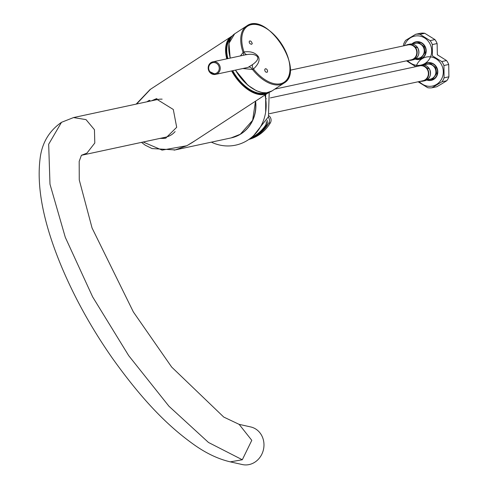 <?xml version="1.0" encoding="UTF-8"?>
<svg xmlns="http://www.w3.org/2000/svg" width="489" height="489" viewBox="0 0 489 489"><rect width="100%" height="100%" fill="white"/><g stroke="black" fill="none" stroke-linecap="round" stroke-linejoin="round"><path stroke-width="0.73" d="M265.393 92.861A32.506 18.215 56.9 0 1 232.782 70.819A32.506 18.215 -123.1 0 1 232.715 70.703M227.868 58.607A32.506 18.215 -123.1 0 1 230.27 39.077M136.602 104.016L150.508 89.261M191.89 142.77L186.816 145.746L162.091 150.117L143.161 142.018M159.732 138.46L165.698 138.161L176.694 127.293L173.302 109.475L156.077 98.833L151.425 100.838M160.471 138.301A20.226 18.985 -102.1 0 0 165.991 138.1M152.379 100.63A20.226 18.985 77.9 0 1 157.024 98.668M141.504 142.372L145.19 145.16L152.079 148.577L175.233 149.909L186.816 145.746L195.093 140.673M175.233 149.909L174.096 150.135M264.94 95.062A41.742 39.169 77.9 0 1 252.434 136.657A41.742 39.169 77.9 0 1 211.382 142.146M73.576 117.574L86.021 119.616L94.444 129.707L94.799 143.014L86.908 153.143L81.418 155.288L79.175 161.407L79.267 179.934L92.066 227.996L133.363 311.951L171.676 367.074L223.736 417.062L239.133 424.36L251.786 440.326L242.306 459.758L230.319 461.861C218.571 459.128 206.743 453.596 194.83 445.265C169.487 427.368 144.188 402.679 112.549 358.443C92.011 329.097 75.141 298.816 61.938 267.605C43.686 224.164 36.412 187.794 40.104 158.497C41.956 143.002 49.083 130.942 61.492 122.317L48.674 144.231L49.988 184.206L65.281 237.287L92.647 296.896L128.699 355.644L168.968 406.249L208.473 442.453L242.306 459.758M86.908 153.143L81.663 155.209M81.4 155.3L165.692 137.177A19.267 18.081 -102.1 0 0 175.117 131.578M162.14 99.157A19.267 18.081 -102.1 0 0 157.605 99.511L73.576 117.556L61.492 122.317M230.227 461.842L242.324 464.55A19.267 17.353 -77.4 0 0 254.408 462.466A19.267 17.353 -77.4 0 0 263.871 442.753A19.267 17.353 -77.4 0 0 250.741 426.952L238.919 424.305M146.871 101.816L149.072 100.483L147.305 101.718M150.166 101.107L149.756 100.367A3.851 0.41 -29 0 0 149.072 100.483L148.65 101.431M242.856 68.521L252.513 69.469L253.449 69.004C258.602 64.132 260.209 59.976 258.271 56.528C255.289 52.598 250.533 51.082 244.005 51.968A4.817 3.197 -96.7 0 0 247.049 54.56L245.441 54.835M243.522 55.245A4.817 2.457 -131.3 0 0 243.1 52.488L244.005 51.968A33.46 18.747 -123.1 0 1 252.556 24.45A33.46 18.747 -123.1 0 1 283.773 47.629A33.46 18.747 -123.1 0 1 284.464 82.005A33.46 18.747 -123.1 0 1 253.449 69.004A4.817 3.417 49.7 0 1 252.587 64.554C256.945 61.418 258.571 58.839 257.465 56.797C255.594 54.536 252.128 53.79 247.049 54.56M209.005 71.192A6.424 6.027 77.9 0 1 212.874 61.828A6.424 6.027 77.9 0 1 219.414 64.97A6.424 6.027 77.9 0 1 215.57 74.383L248.009 67.415L252.587 64.554M289.769 71.95A34.114 19.114 -123.1 0 1 283.962 83.118A34.114 19.114 -123.1 0 1 252.513 69.469A4.817 2.592 65.8 0 0 248.913 67.115M235.594 70.08A34.114 19.114 56.9 0 0 271.957 90.96L283.962 83.118C306.047 70.838 266.786 10.715 246.658 25.996A34.114 19.114 -123.1 0 0 243.1 52.488L240.399 55.917M265.319 68.729L266.474 68.967L267.3 69.958L267.63 71.217L267.092 72.341L265.71 72.024L264.934 70.96L264.708 69.713L265.319 68.729M252.306 43.472L251.652 44.334L250.087 43.784L249.28 42.732L249.256 41.223L250.05 40.905L251.126 41.351L252.306 43.472M427.111 79.848A8.698 8.166 -102.1 0 0 431.176 80.068A8.698 8.166 -102.1 0 0 437.337 69.848A8.698 8.166 -102.1 0 0 427.527 63.057A8.698 8.166 -102.1 0 0 423.908 64.933M270.368 97.904L419.617 65.85A7.628 7.158 77.9 0 1 428.217 71.81A7.628 7.158 77.9 0 1 422.82 80.771L269.378 113.717M417.319 66.345A8.026 7.537 77.9 0 1 419.531 65.459A8.026 7.537 77.9 0 1 427.71 69.389A8.026 7.537 77.9 0 1 422.906 81.162A8.026 7.537 77.9 0 1 420.522 81.26M423.688 64.976L427.099 64.248A7.628 7.158 77.9 0 1 434.868 67.977A7.628 7.158 77.9 0 1 430.302 79.163L426.891 79.89M431.445 80.007A8.698 8.166 -102.1 0 0 431.72 79.951A8.698 8.166 -102.1 0 0 435.21 78.191M431.97 63.112A8.698 8.166 -102.1 0 0 428.064 62.94A8.698 8.166 -102.1 0 0 427.796 63.002M418.095 81.785L427.741 87.72A16.455 15.44 -102.1 0 0 432.019 87.775L436.811 86.749L442.032 83.68L446.805 80.716L442.013 81.742A16.455 15.44 -102.1 0 0 444.098 77.843L443.939 65.514A16.455 15.44 -102.1 0 0 441.744 61.559L432.404 55.838L432.331 44.572A16.455 15.44 -102.1 0 0 430.137 40.618L419.984 34.328A16.455 15.44 -102.1 0 0 415.699 34.273L405.711 40.306A16.455 15.44 -102.1 0 0 403.621 44.212L403.541 45.868M406.481 60.844L415.173 66.247L415.149 66.81M423.223 57.604L420.815 59.059M441.744 61.559L446.536 60.532L437.343 54.774L437.123 43.545L432.331 44.572M446.536 60.532A16.455 15.44 -102.1 0 1 448.731 64.487L443.939 65.514M444.098 77.843L448.896 76.81L448.731 64.487M446.805 80.716A16.455 15.44 -102.1 0 0 448.896 76.81M432.019 87.775L442.013 81.742M419.299 81.522A14.817 13.906 -102.1 0 0 436.494 84.45A14.817 13.906 -102.1 0 0 442.472 66.926A14.817 13.906 -102.1 0 0 427.227 56.901A14.817 13.906 -102.1 0 0 416.096 66.608M426.701 80A8.991 8.435 -102.1 0 0 431.237 80.355A8.991 8.435 -102.1 0 0 437.6 69.793A8.991 8.435 -102.1 0 0 427.465 62.775A8.991 8.435 -102.1 0 0 423.468 64.958M427.27 79.896A8.991 8.435 -102.1 0 0 431.506 80.288M425.21 63.851A8.991 8.435 -102.1 0 0 424.036 64.817M415.503 58.906A8.698 8.166 -102.1 0 0 419.568 59.126A8.698 8.166 -102.1 0 0 425.723 48.906A8.698 8.166 -102.1 0 0 415.913 42.115A8.698 8.166 -102.1 0 0 412.3 43.992M290.087 70.233L408.009 44.909A7.628 7.158 77.9 0 1 416.61 50.862A7.628 7.158 77.9 0 1 411.212 59.823L274.769 89.126M405.711 45.404A8.026 7.537 77.9 0 1 407.924 44.517A8.026 7.537 77.9 0 1 416.102 48.448A8.026 7.537 77.9 0 1 411.298 60.214A8.026 7.537 77.9 0 1 408.914 60.318M412.08 44.034L415.491 43.307A7.628 7.158 77.9 0 1 423.26 47.036A7.628 7.158 77.9 0 1 418.694 58.215L415.283 58.949M419.837 59.065A8.698 8.166 -102.1 0 0 420.112 59.01A8.698 8.166 -102.1 0 0 421.976 58.35M422.936 57.769A8.698 8.166 -102.1 0 0 423.602 57.25M420.363 42.17A8.698 8.166 -102.1 0 0 416.457 41.999A8.698 8.166 -102.1 0 0 416.188 42.06M415.699 34.273L420.491 33.246A16.455 15.44 -102.1 0 1 424.776 33.301L419.984 34.328M430.137 40.618L434.929 39.591L424.776 33.301M437.123 43.545A16.455 15.44 -102.1 0 0 434.929 39.591M423.59 64.841L426.628 63.002M407.685 60.581A14.817 13.906 -102.1 0 0 424.886 63.509A14.817 13.906 -102.1 0 0 430.864 45.984A14.817 13.906 -102.1 0 0 415.619 35.96A14.817 13.906 -102.1 0 0 404.482 45.666M415.094 59.059A8.991 8.435 -102.1 0 0 419.629 59.413A8.991 8.435 -102.1 0 0 425.992 48.851A8.991 8.435 -102.1 0 0 415.858 41.834A8.991 8.435 -102.1 0 0 411.86 44.016M415.662 58.955A8.991 8.435 -102.1 0 0 419.898 59.346M416.127 41.779A8.991 8.435 -102.1 0 0 412.423 43.876M268.296 117.122A5.22 4.896 77.9 0 1 268.73 123.216A39.334 36.913 77.9 0 1 249.152 139.237M268.791 115.697A5.22 4.896 77.9 0 1 270.356 122.867A39.334 36.913 77.9 0 1 248.791 139.481M250.545 138.21A38.931 36.534 -102.1 0 0 266.389 125.416A5.617 5.275 -102.1 0 0 267.031 120.141M251.242 137.66A38.931 36.534 -102.1 0 0 265.307 125.649A5.617 5.275 -102.1 0 0 266.26 121.7M191.847 142.794L269.091 92.299A33.71 18.888 -123.1 0 1 268.284 92.879A33.71 18.888 -123.1 0 1 266.102 93.967A33.71 18.888 -123.1 0 1 231.804 71.272A33.71 18.888 -123.1 0 1 231.615 70.936M226.768 58.839A33.71 18.888 -123.1 0 1 231.419 36.424A33.71 18.888 -123.1 0 1 232.275 35.923L150.05 89.56M232.299 70.789A33.234 18.619 56.9 0 0 232.391 70.96A33.234 18.619 56.9 0 0 267.74 92.629M231.425 37.03A33.234 18.619 56.9 0 0 227.428 58.698M175.209 149.915L231.089 137.916A33.71 31.638 -102.1 0 0 240.264 134.273A33.71 31.638 -102.1 0 0 255.447 101.26M231.169 137.898A33.71 31.638 -102.1 0 0 255.6 101.162M258.271 56.528A4.817 0.513 -29 0 1 257.465 56.797M230.185 58.105L228.968 43.332L234.653 33.833L246.658 25.996A34.114 19.114 -123.1 0 1 259.219 25.165M245.515 54.817L212.874 61.828C208.54 63.527 207.244 66.663 208.98 71.235L215.57 74.383A6.424 6.027 77.9 0 1 209.035 71.241M234.653 33.833A34.114 19.114 56.9 0 0 230.374 58.069M256.022 90.41A33.631 18.845 -123.1 0 1 235.466 70.11M230.282 58.087A33.631 18.845 -123.1 0 1 228.748 48.643M218.497 65.416A5.617 5.275 77.9 0 1 216.664 73.05A5.617 5.275 77.9 0 1 209.408 70.905A5.617 5.275 77.9 0 1 211.242 63.277A5.617 5.275 77.9 0 1 218.497 65.416M419.531 65.459L421.298 65.08A8.026 7.537 77.9 0 1 429.47 69.01A8.026 7.537 77.9 0 1 424.666 80.783L422.906 81.162M407.924 44.517L409.684 44.138A8.026 7.537 77.9 0 1 417.863 48.069A8.026 7.537 77.9 0 1 413.058 59.841L411.298 60.214M268.73 123.216L270.356 122.867M265.307 125.649L266.389 125.416M136.162 104.114L150.044 89.566M156.077 98.851L156.731 98.711M231.089 137.916L240.276 134.267L252.636 120.3L255.478 101.241M149.023 100.508L146.853 101.816M271.957 90.96L266.584 92.794L262.318 92.623L256.401 90.746L247.941 85.288L235.38 70.129M265.692 98.912L266.432 98.747M421.298 65.08L429.495 69.01C431.665 74.744 430.057 78.668 424.666 80.783M424.495 64.805L430.626 63.613L435.76 67.61L436.683 73.503L432.887 78.888L427.698 79.719M428.064 62.94L427.527 63.057M431.72 79.951L431.176 80.068M409.684 44.138L417.887 48.069C420.057 53.802 418.45 57.726 413.058 59.841M412.887 43.863L419.012 42.671L424.152 46.663L425.075 52.561L421.28 57.946L416.09 58.778M416.457 41.999L415.913 42.115M420.112 59.01L419.568 59.126M265.661 94.591L265.674 112.012M253.834 135.361L268.449 116.7L269.201 92.262"/></g></svg>
